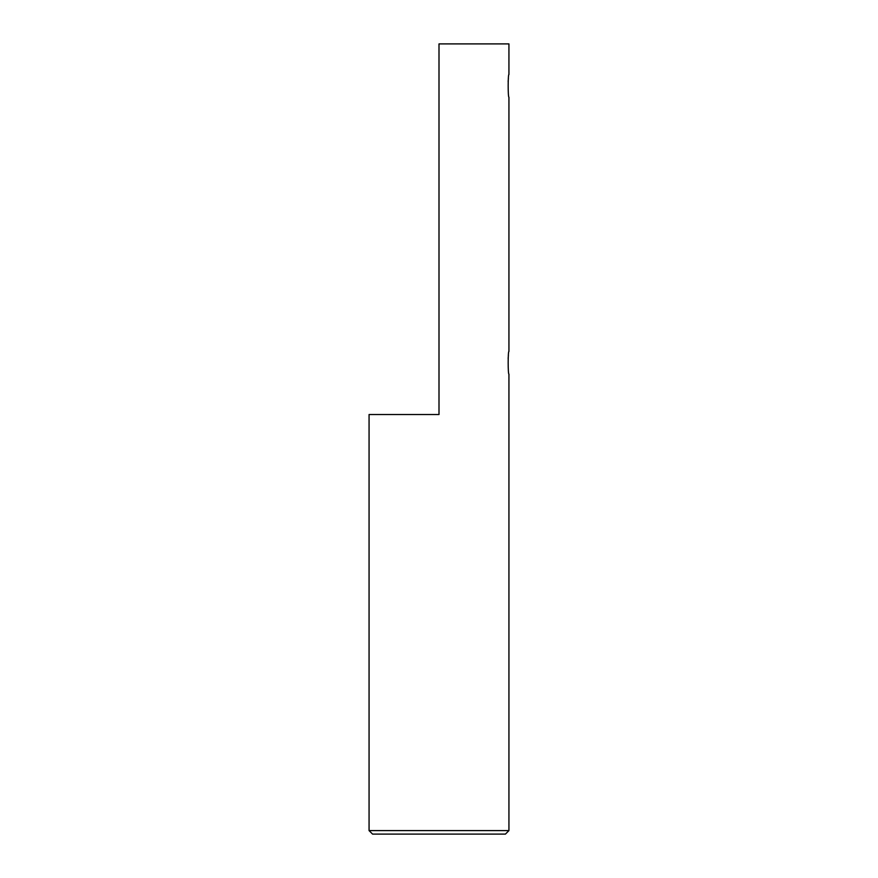 <?xml version="1.0" encoding="UTF-8"?>
<svg xmlns="http://www.w3.org/2000/svg" width="878" height="878" viewBox="0 0 878 878"><rect width="100%" height="100%" fill="white"/><g stroke="black" fill="none" stroke-linecap="round" stroke-linejoin="round"><path stroke-width="1.32" d="M439 43.9L508.933 43.9L508.933 74.52C507.923 73.818 507.923 97.875 508.933 97.195L508.933 351.441C507.923 350.739 507.923 374.796 508.933 374.116L508.933 830.599L439 830.599L508.933 830.599L505.432 834.1L508.933 830.599L508.933 374.116C507.923 374.796 507.923 350.739 508.933 351.441L508.933 97.195C507.923 97.875 507.923 73.818 508.933 74.52L508.933 43.9L439 43.9L439 414.526L369.067 414.526L369.067 830.599L439 830.599L369.067 830.599L372.568 834.1L505.432 834.1L372.568 834.1L369.067 830.599L369.067 414.526L439 414.526L439 43.9M508.142 358.411L508.417 355.228L508.142 358.411M508.142 81.489L508.417 78.307L508.142 81.489"/></g></svg>

